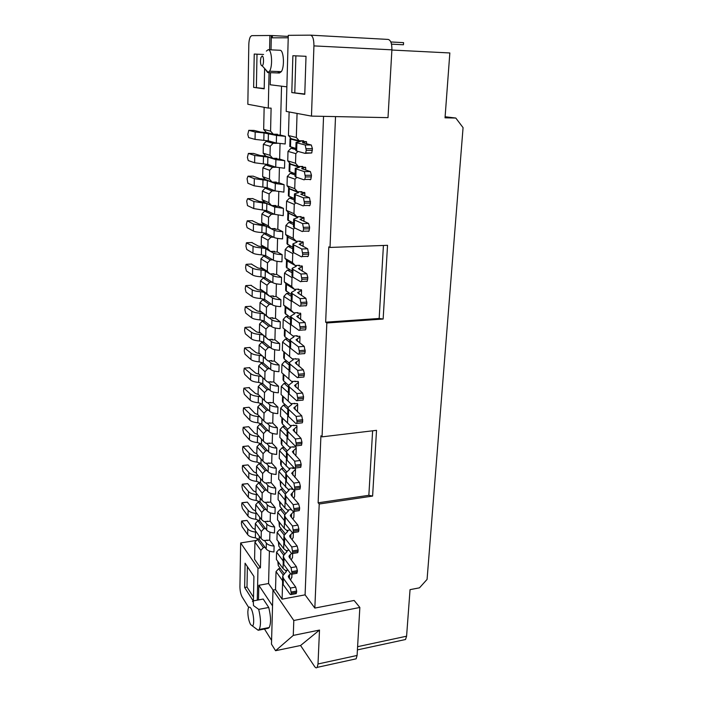 <?xml version="1.0" encoding="UTF-8"?>
<svg xmlns="http://www.w3.org/2000/svg" width="703" height="703" viewBox="0 0 703 703"><rect width="100%" height="100%" fill="white"/><g stroke="black" fill="none" stroke-linecap="round" stroke-linejoin="round"><path stroke-width="1.05" d="M273.063 590.081L268.572 583.534L258.827 585.283L272.536 605.889M264.477 629.018L271.586 640.371M258.827 585.283L258.493 599.923M252.439 601.619L253.3 600.889L263.212 599.044L268.748 607.471C270.98 616.68 271.13 623.359 269.187 627.524L268.195 628.28L267.887 627.779M359.848 607.462L357.098 655.451L318.011 663.975L317.167 667.375C316.447 668.219 315.577 667.912 314.566 666.462L300.568 645.503L275.567 650.714L271.481 644.15L272.975 590.098L293.801 620.485L359.848 607.462L354.136 600.467L314.839 608.077L305.093 594.852L282.096 599.158L275.523 589.632L272.975 590.098M275.567 650.714L293.274 635.407L293.801 620.485M282.571 580.722L276.033 571.592L275.523 589.632M282.096 599.158L282.58 583.279M283.089 574.843L278.66 568.718L276.033 571.592M280.348 568.428L278.66 568.718M287.931 570.124L285.559 570.546L283.037 568.525L276.376 559.43L276.587 552.092L283.177 560.95M283.037 568.525L283.195 563.296M283.608 555.027L279.232 549.21L276.587 552.092M280.945 548.929L279.232 549.21M289.012 550.185L286.191 550.651L283.652 548.586L276.938 539.772L277.149 532.338L283.792 540.915M283.652 548.586L283.819 543.032M284.135 534.957L279.812 529.447L277.149 532.338M281.56 529.166L279.812 529.447M290.154 529.974L286.833 530.493L284.276 528.375L277.509 519.86L277.72 512.32L284.416 520.607M284.276 528.375L284.451 522.487M284.68 514.64L280.4 509.411L277.72 512.32M282.184 509.148L280.4 509.411M291.358 509.49L287.483 510.062L284.908 507.882L278.08 499.675L278.3 492.03L285.049 500.018M284.908 507.882L285.093 501.661M285.242 494.068L280.998 489.112L278.3 492.03M282.817 488.857L280.998 489.112M293.151 489.297L292.105 489.446L292.132 488.796L288.133 489.358L278.66 479.218L278.889 471.476L285.69 479.147M285.541 487.117L285.752 480.553M285.857 473.277L281.604 468.541L278.889 471.476M283.458 468.295L281.604 468.541M294.61 468.251L292.8 468.488L292.817 467.829L288.801 468.356L279.258 458.479L279.478 450.632L286.341 457.987M286.191 466.063L286.411 459.138M286.525 452.231L282.211 447.679L279.478 450.632M284.117 447.451L282.211 447.679M300.032 467.433L300.752 467.337L301.174 464.375L300.19 460.483L292.369 451.783L296.218 448.066L296.025 446.932L289.478 447.073L279.856 437.459L280.084 429.507L287.009 436.537M286.85 444.718L287.079 437.424M287.175 430.886L282.834 426.545L280.084 429.507M284.785 426.326L282.834 426.545M300.77 445.324L301.525 445.236L301.965 442.196L300.972 438.321L293.081 430.016L296.947 426.484L296.754 425.412L290.154 425.482L280.462 416.158L280.69 408.091L287.659 414.77M287.518 423.065L287.755 415.403M287.843 409.243L283.458 405.113L280.69 408.091M285.471 404.902L283.458 405.113M301.525 422.907L302.316 422.811L302.721 421.106L301.763 415.833L293.801 407.942L297.685 404.612L297.492 403.592L290.849 403.592L281.077 394.55L288.195 401.114L288.441 393.065M290.849 403.592L288.195 401.114M288.353 392.713L281.305 386.378L281.077 394.55M288.52 387.3L284.1 383.381L281.305 386.378M264.811 379.558L264.996 371.694L258.669 365.999L258.511 373.75L267.36 381.931L258.511 373.75M274.117 371.026L273.827 381.975L267.36 381.931M273.827 381.975L278.52 386.228L278.335 392.792C274.372 392.529 271.648 391.773 270.145 390.525L262.764 383.601L260.848 383.785L267.166 389.743L269.108 389.55M260.848 383.785L258.238 386.58L264.513 392.59L267.166 389.743M258.238 386.58L258.071 394.234L264.328 400.359L264.513 392.59M273.564 392.098L273.291 402.661L266.859 402.67L264.328 400.359M262.263 403.917L260.409 404.111L266.674 410.385L268.564 410.183M260.409 404.111L257.808 406.896L264.029 413.215L266.674 410.385M257.808 406.896L257.649 414.445L263.853 420.886L264.029 413.215M273.019 412.889L272.755 423.065L266.367 423.144L263.853 420.886M261.771 423.979L259.961 424.181L266.182 430.754L268.019 430.544M259.961 424.181L257.386 426.958L263.563 433.575L266.182 430.754M257.386 426.958L257.228 434.41L263.388 441.141L263.563 433.575M272.492 433.417L272.228 443.215L265.883 443.347L263.388 441.141M261.288 443.786L259.53 443.997L265.699 450.86L267.5 450.641M259.53 443.997L256.964 446.757L263.098 453.672L265.699 450.86M256.964 446.757L256.806 454.12L262.922 461.133L263.098 453.672M271.956 453.663L271.709 463.101L265.4 463.295L262.922 461.133M260.813 463.339L259.099 463.558L265.224 470.702L266.982 470.474M259.099 463.558L256.551 466.309L262.632 473.506L265.224 470.702M256.551 466.309L256.393 473.576L262.465 480.878L262.632 473.506M271.437 473.655L271.2 482.733L264.934 482.979L262.465 480.878M260.347 482.645L258.678 482.873L264.759 490.299L266.472 490.061M258.678 482.873L256.138 485.615L262.184 493.084L264.759 490.299M256.138 485.615L255.989 492.785L262.008 500.36L262.184 493.084M270.927 493.392L270.699 502.118L264.46 502.417L262.008 500.36M259.89 501.714L258.256 501.951L264.293 509.649L265.98 509.394M258.256 501.951L255.743 504.675L261.736 512.417L264.293 509.649M255.743 504.675L255.584 511.758L261.569 519.605L261.736 512.417M270.418 512.874L270.198 521.257L264.003 521.608L261.569 519.605M259.442 520.545L257.843 520.782L263.836 528.744L265.488 528.489M257.843 520.782L255.338 523.498L261.288 531.503L263.836 528.744M255.338 523.498L255.189 530.501L261.121 538.603L261.288 531.503M269.917 532.101L269.706 540.159L263.546 540.563L261.121 538.603M259.003 539.139L257.439 539.394L263.379 547.602L265.005 547.338M257.439 539.394L254.943 542.092L260.848 550.352L263.379 547.602M254.943 542.092L254.583 559.316L260.444 567.813L260.848 550.352M256.498 540.405L240.654 542.944L257.983 568.235L260.444 567.813M240.654 542.944L239.934 586.777C240.004 590.907 240.725 594.281 242.104 596.9L248.704 607.515M257.272 600.151L257.983 568.235M253.194 600.924L244.644 587.506L245.083 563.191L253.924 576.442L253.414 600.863M264.996 371.694L267.676 368.829L261.305 363.187L258.669 365.999M268.195 628.28L258.229 630.257L253.142 626.514M253.3 600.889L253.475 605.564L258.704 609.369L268.748 607.471M258.704 609.369C260.91 618.622 261.068 625.336 259.187 629.501L258.229 630.257M300.568 645.503L319.505 630.064L293.274 635.407M445.113 116.751L455.808 118.042L463.066 127.647L427.072 579.404L419.48 587.831L410.042 589.65L406.589 636.197L405.508 639.519L403.838 639.879M357.098 655.451L356.149 658.825L354.611 659.159M318.011 663.975L319.505 630.064M335.524 116.593L330.015 247.447L387.538 245.312L383.144 319.03L326.842 322.976L322.044 436.853L376.518 430.341L372.608 496.081L319.215 504.016L314.839 608.077M455.808 118.042L445.034 117.823L449.841 52.962L391.887 50.036M319.215 504.016L318.125 502.812L320.92 435.798L322.044 436.853M326.842 322.976L325.656 322.194L328.802 246.858L330.015 247.447M323.556 116.355L305.093 594.852M244.644 587.506L246.999 587.084L247.386 566.644M253.493 597.199L246.999 587.084M250.918 608.359C253.73 612.462 254.767 625.811 252.289 625.872L250.593 624.536C248.827 621.136 247.913 616.865 247.834 611.724L248.185 608.71C248.8 606.698 249.706 606.575 250.918 608.359M372.616 430.807L368.855 495.307L372.608 496.081M368.855 495.307L318.125 502.812M284.1 383.381L286.174 383.188M302.316 400.183L303.116 400.069L303.582 396.861L302.571 393.012L294.531 385.552L298.441 382.414L298.239 381.457L291.552 381.395L281.701 372.652L281.938 364.356L284.741 361.351L286.886 361.166M291.552 381.395L281.701 372.652M288.88 378.855L289.144 370.419L281.938 364.356M289.205 365.042L284.741 361.351M303.134 377.133L303.924 376.984L304.408 373.697L303.388 369.866L295.278 362.836L299.206 359.91L298.995 359.013L292.272 358.873L282.334 350.437L282.571 342.027L285.4 339.004L287.624 338.837M292.272 358.873L282.334 350.437M289.574 356.272L289.838 347.713L282.571 342.027M289.9 342.466L285.4 339.004M303.951 353.75L304.742 353.565L305.199 351.667L304.214 346.368L296.033 339.786L299.979 337.08L299.768 336.245L297.158 336.438L297.176 335.718L292.993 336.034L282.975 327.914L283.212 319.382L286.068 316.341L288.388 316.192M292.993 336.034L282.975 327.914M290.286 333.363L290.55 324.681L283.212 319.382M290.603 319.566L286.068 316.341M304.794 330.006L305.577 329.795L306.042 327.826L305.058 322.519L296.789 316.412L300.761 313.925L300.55 313.143L297.914 313.318L297.94 312.589L293.731 312.861L286.314 307.765L283.625 305.067L283.871 296.411L286.736 293.362L289.179 293.221M293.731 312.861L290.998 310.12L283.625 305.067M290.998 310.12L291.27 301.315L283.871 296.411M291.27 301.315L291.683 300.875M291.323 296.341L286.736 293.362M305.647 305.91L306.42 305.673L306.912 303.617L305.91 298.309L297.571 292.685L301.561 290.418L301.341 289.715L298.687 289.856L298.713 289.118L294.469 289.346L286.991 284.653L284.284 281.885L284.53 273.115L287.422 270.049L290.005 269.926M294.469 289.346L291.727 286.534L284.284 281.885M291.727 286.534L292 277.606L284.53 273.115M292 277.606L292.624 276.947M292.044 272.773L287.422 270.049M306.508 281.455L307.281 281.182L307.844 277.5L306.78 273.731L298.353 268.608L302.369 266.578L302.141 265.936L299.478 266.05L299.504 265.303L295.225 265.497L287.685 261.217L284.952 258.379L285.207 249.477L288.116 246.393L290.875 246.296M295.225 265.497L292.466 262.606L284.952 258.379M292.466 262.606L292.738 253.546L285.207 249.477M292.738 253.546L293.599 252.632M292.782 248.862L288.116 246.393M307.387 256.621L308.151 256.314L308.679 254.099L307.659 248.783L299.153 244.161L303.186 242.377L302.958 241.806L300.269 241.894L300.295 241.138L295.998 241.287L288.379 237.438L285.629 234.53L285.893 225.487L288.819 222.394L291.807 222.315M296.604 242.421L296.631 241.604L293.213 238.326L285.629 234.53M293.213 238.326L293.494 229.125L285.893 225.487M293.494 229.125L294.619 227.93M293.529 224.591L288.819 222.394M308.274 231.401L309.03 231.076L309.636 227.174L308.555 223.44L299.961 219.354L304.021 217.825L303.784 217.315L301.077 217.385L301.104 216.612L296.771 216.709L289.091 213.308L286.323 210.32L286.587 201.155L289.531 198.044L292.826 197.991M296.771 216.709L293.968 213.677L286.323 210.32M293.968 213.677L294.258 204.345L286.587 201.155M294.258 204.345L295.682 202.833M294.285 199.96L289.531 198.044M309.179 205.794L309.926 205.434L310.498 203.044L309.461 197.71L300.787 194.169L304.865 192.894L304.627 192.464L301.903 192.499L301.93 191.717L297.562 191.77L289.803 188.817L287.017 185.759L287.29 176.462L290.26 173.333L293.995 173.316M297.562 191.77L294.742 188.659L287.017 185.759M294.742 188.659L295.032 179.177L287.29 176.462M295.032 179.177L296.789 177.332M295.058 174.968L290.26 173.333M310.093 179.792L310.831 179.406L311.491 175.267L310.383 171.576L301.622 168.606L305.48 167.235L302.738 167.244L302.765 166.444L298.362 166.453L290.532 163.975L287.729 160.838L288.002 151.391L290.998 148.254L295.339 148.263M298.362 166.453L295.524 163.263L287.729 160.838M295.524 163.263L295.822 153.641L288.002 151.391M295.822 153.641L297.958 151.391M295.84 149.59L290.998 148.254M290.023 138.755L289.803 146.514L295.339 148.28M305.181 153.351L311.754 152.964L312.431 148.693L311.324 145.029L302.475 142.639L306.341 141.619L303.582 141.593L303.608 140.785L299.179 140.749L291.27 138.755L288.45 135.538L289.126 111.953M299.179 140.749L296.315 137.472L288.45 135.538M296.315 137.472L297.061 113.429M388.003 117.647L311.473 116.109L286.191 111.408L288.292 35.335L310.48 35.15L388.1 39.43C390.719 40.062 391.984 43.533 391.896 49.834L388.003 117.647M311.473 116.109L313.933 45.897C313.925 39.368 312.773 35.783 310.48 35.15M306.016 56.293L304.768 94.334L291.807 92.576L292.879 55.722L306.016 56.293L292.879 55.722M286.868 86.838L270.224 84.782L270.497 72.673M271.015 49.843L271.34 35.572L269.899 35.493L269.557 50.607M288.23 37.786L272.325 37.821L272.377 35.563L271.34 35.572M266.375 51.091L268.177 49.711L279.979 50.273C283.722 49.808 284.794 66.829 281.323 71.653L279.399 73.015L277.667 71.513M272.377 35.563L288.265 36.415M390.815 41.96L403.575 42.646L403.452 44.772L391.501 44.14M269.064 72.62L268.274 108.077L247.834 104.272L248.809 44.772C248.915 41.126 249.468 38.41 250.47 36.626L251.744 35.642L269.899 35.493M254.231 54.061L263.581 54.465L254.231 54.061L253.634 87.383L264.187 88.815L264.609 68.982M268.274 108.077L271.103 108.139L270.576 131.136L273.309 134.211L277.5 134.264L277.474 135.02L274.319 134.22M264.143 107.304L263.678 129.431L270.576 131.136M263.678 129.431L266.367 132.454L273.309 134.211M270.295 141.4L277.272 143.324L273.089 143.298L270.224 146.294L270.014 155.328L272.729 158.324L276.885 158.333L276.868 159.08L274.486 158.333M270.295 141.417L266.173 141.382L273.089 143.298M266.173 141.382L263.361 144.326L270.224 146.294M263.361 144.326L263.168 153.192L270.014 155.328M263.168 153.192L265.848 156.145L272.729 158.324M276.165 167.279L272.509 167.288L269.662 170.267L269.46 179.168L272.158 182.103L276.288 182.068L276.27 182.806L274.363 182.086M269.196 164.941L265.655 164.95L272.509 167.288M265.655 164.95L262.86 167.876L269.662 170.267M262.86 167.876L262.676 176.629L269.46 179.168M262.676 176.629L265.339 179.511L272.158 182.103M275.11 190.9L271.947 190.935L269.117 193.905L268.915 202.684L271.595 205.548L275.699 205.478L275.681 206.199L274.1 205.504M268.274 188.158L265.145 188.193L271.947 190.935M265.145 188.193L262.368 191.102L269.117 193.905M262.368 191.102L262.184 199.731L268.915 202.684M262.184 199.731L264.829 202.552L271.595 205.548M274.258 214.195L271.384 214.257L268.572 217.218L268.379 225.874L271.033 228.668L275.119 228.554L275.101 229.275L273.748 228.589M267.474 211.058L264.644 211.111L271.384 214.257M264.644 211.111L261.885 214.02L268.572 217.218M261.885 214.02L261.709 222.526L268.379 225.874M261.709 222.526L264.337 225.285L274.152 230.241C275.734 230.953 278.616 231.436 282.782 231.674L277.808 229.196L275.101 229.275M273.485 237.175L270.831 237.254L268.045 240.198L267.843 248.739L270.488 251.472L274.539 251.314L274.522 252.026L273.353 251.366M266.762 233.642L264.143 233.721L270.831 237.254M264.143 233.721L261.411 236.612L268.045 240.198M261.411 236.612L261.226 245.013L267.843 248.739M261.226 245.013L263.836 247.702L270.488 251.472M272.773 259.838L270.286 259.943L267.518 262.869L267.325 271.288L269.952 273.959L273.977 273.766L273.959 274.46L272.922 273.819M266.112 255.936L263.66 256.033L270.286 259.943M263.66 256.033L260.936 258.906L267.518 262.869M260.936 258.906L260.76 267.193L267.325 271.288M260.76 267.193L263.353 269.82L269.952 273.959M272.105 282.193L269.75 282.316L266.999 285.225L266.806 293.538L269.416 296.139L273.414 295.91L273.397 296.604L272.474 295.963M265.488 277.922L263.177 278.036L269.75 282.316M263.177 278.036L260.47 280.901L266.999 285.225M260.47 280.901L260.295 289.074L266.806 293.538M260.295 289.074L262.878 291.64L269.416 296.139M271.463 304.25L269.223 304.381L266.49 307.281L266.296 315.48L268.889 318.02L272.861 317.756L272.852 318.441L272.008 317.818M264.908 299.619L262.694 299.75L269.223 304.381M262.694 299.75L260.013 302.598L266.49 307.281M260.013 302.598L259.838 310.664L266.296 315.48M259.838 310.664L268.889 318.02M270.84 326.007L268.695 326.157L265.98 329.039L265.796 337.124L268.37 339.611L272.325 339.312L272.307 339.98L271.543 339.373M264.346 321.034L262.228 321.174L268.695 326.157M262.228 321.174L259.556 324.013L265.98 329.039M259.556 324.013L259.389 331.965L265.796 337.124M259.389 331.965L268.37 339.611M270.251 347.467L268.177 347.634L265.488 350.507L265.303 358.486L267.861 360.911L271.78 360.577L271.771 361.245L271.068 360.639M263.801 342.159L261.762 342.317L268.177 347.634M261.762 342.317L259.108 345.147L265.488 350.507M259.108 345.147L258.95 352.994L265.303 358.486M258.95 352.994L267.861 360.911M269.671 368.653L267.676 368.829M263.274 363.02L261.305 363.187M304.777 94.009L291.807 92.576M294.794 92.664L295.893 55.862M268.177 49.711C271.833 49.228 272.913 66.346 269.548 71.196L267.676 72.567L265.224 69.158M264.196 88.525L253.634 87.383M256.384 87.471L257.008 54.193M383.425 245.461L379.163 318.468L383.144 319.03M379.163 318.468L325.656 322.194M261.903 65.818C260.971 65.458 260.497 63.788 260.462 60.827L260.883 57.699L262.105 56.003C263.959 55.827 263.994 65.274 262.149 65.783L261.903 65.818M291.833 510.053L290.945 509.552M291.429 510.114L291.446 509.587M292.105 489.446L291.596 488.866M292.8 468.488L292.255 467.899M293.502 447.24L292.923 446.651M294.206 425.702L293.582 425.095M294.926 403.856L294.258 403.241M271.235 382.221L270.593 381.632M270.717 402.924L270.119 402.344M270.198 423.355L269.644 422.784M269.688 443.523L269.17 442.96M269.187 463.426L268.695 462.873M268.695 483.075L268.23 482.53M268.203 502.478L267.773 501.942M267.72 521.635L267.307 521.108M267.237 540.554L266.85 540.027M269.416 551.09L268.572 583.534M274.671 349.663L274.372 361.017L271.771 361.245M275.233 328.011L274.926 339.786L272.307 339.98M275.804 306.069L275.488 318.266L272.852 318.441M276.384 283.819L276.059 296.446L273.397 296.604M276.973 261.261L276.631 274.337L273.959 274.46M277.571 238.396L277.219 251.92L274.522 252.026M278.177 215.197L277.808 229.196M278.792 191.673L278.414 206.146L275.681 206.199M279.407 167.815L279.021 182.78L276.27 182.806M280.04 143.614L279.636 159.089L276.868 159.08M281.534 86.179L280.26 135.046L277.474 135.02M295.664 381.703L294.926 381.079M296.402 359.233L295.603 358.592M297.158 336.438L296.279 335.788M297.914 313.318L296.947 312.65M298.687 289.856L297.606 289.179M299.478 266.05L298.239 265.356M300.269 241.894L298.854 241.182M301.077 217.385L299.416 216.647M301.903 192.499L299.9 191.743M302.738 167.244L300.225 166.453M303.582 141.593L300.251 140.758M299.293 489.218L299.988 489.121L300.392 486.23L299.416 482.337L291.666 473.242L295.497 469.34L295.093 468.189M280.26 135.046L285.418 136.338L285.207 143.983L276.323 143.052L268.247 140.837L255.048 139.387L255.189 132.015L248.765 130.345L247.79 134.458L248.642 137.595L255.048 139.387M279.636 159.089L284.741 160.688L284.539 168.219L275.725 167.147L267.711 164.44L254.618 162.771L254.75 155.495L248.379 153.43L247.412 157.419L248.256 160.574L254.618 162.771M279.021 182.78L284.082 184.687L283.88 192.112L275.128 190.908L267.184 187.719L254.187 185.829L254.319 178.659L247.992 176.189L247.061 178.667L247.878 183.246L254.187 185.829M278.414 206.146L283.432 208.343L283.23 215.672L274.548 214.327L266.665 210.68L253.757 208.58L253.888 201.506L247.614 198.659L246.691 201.04L247.5 205.61L253.757 208.58M274.152 230.241L273.968 237.429C275.55 238.168 278.423 238.651 282.588 238.897L282.782 231.674M277.219 251.92L282.149 254.671L281.956 261.797C277.826 261.551 274.97 261.024 273.405 260.207L265.655 255.664L261.384 254.829C257.236 254.521 254.416 253.968 252.931 253.159L253.054 246.27L246.375 242.886L245.945 246.243L246.762 249.468L252.931 253.159M276.631 274.337L281.525 277.36L281.332 284.381C277.228 284.135 274.398 283.564 272.843 282.668L265.154 277.703L260.918 276.797C256.797 276.481 254.003 275.884 252.518 275.005L252.649 268.212L246.006 264.46L245.593 267.729L246.401 270.963L252.518 275.005M276.059 296.446L280.91 299.733L280.717 306.657C276.639 306.403 273.836 305.796 272.289 304.83L264.662 299.452L260.453 298.485C256.367 298.16 253.59 297.518 252.113 296.561L252.245 289.856L245.646 285.743L245.242 288.933L246.05 292.176L252.113 296.561M275.488 318.266L280.295 321.798L280.11 328.635C276.059 328.371 273.274 327.73 271.745 326.693L264.179 320.911L260.005 319.874C255.936 319.54 253.177 318.863 251.718 317.835L251.841 311.218L245.285 306.745L244.899 309.865L245.699 313.116L251.718 317.835M274.926 339.786L279.697 343.565L279.513 350.305C275.497 350.05 272.72 349.365 271.2 348.257L263.704 342.08L259.548 340.99C255.514 340.647 252.772 339.927 251.331 338.828L251.446 332.299L244.925 327.484L244.556 330.524L245.347 333.793L251.331 338.828M274.372 361.017L279.109 365.042L278.924 371.694C274.935 371.43 272.184 370.709 270.673 369.532L263.23 362.976L259.108 361.825C255.101 361.474 252.377 360.718 250.945 359.549L251.059 353.099L244.582 347.95L244.222 350.92L245.004 354.198L250.945 359.549M273.291 402.661L277.94 407.134L277.764 413.61C273.827 413.338 271.112 412.556 269.627 411.246L262.307 403.961L258.238 402.705C254.284 402.327 251.595 401.492 250.18 400.2L250.303 393.917L243.897 388.118L243.554 390.947L244.336 394.251L250.18 400.2M272.755 423.065L277.377 427.767L277.202 434.155C273.282 433.883 270.593 433.066 269.117 431.695L261.85 424.058L257.816 422.74C253.88 422.362 251.217 421.492 249.811 420.139L249.925 413.935L243.563 407.819L243.229 410.587L244.003 413.9L249.811 420.139M272.228 443.215L276.815 448.127L276.639 454.437C272.755 454.156 270.075 453.303 268.616 451.88L261.402 443.901L257.395 442.53C253.484 442.143 250.839 441.238 249.442 439.823L249.556 433.698L243.229 427.275L242.913 429.981L243.677 433.303L249.442 439.823M271.709 463.101L276.261 468.224L276.086 474.446C272.228 474.165 269.574 473.286 268.115 471.801L260.962 463.488L256.982 462.073C253.098 461.678 250.461 460.737 249.082 459.261L249.196 453.215L242.904 446.493L242.597 449.138L243.361 452.468L249.082 459.261M271.2 482.733L275.708 488.058L275.541 494.2C271.709 493.919 269.064 493.005 267.632 491.459L260.523 482.829L256.569 481.362C252.711 480.957 250.092 479.991 248.721 478.453L248.836 472.486L242.579 465.474L242.289 468.057L243.045 471.397L248.721 478.453M270.699 502.118L275.172 507.636L275.005 513.708C271.191 513.418 268.572 512.478 267.14 510.879L260.092 501.933L256.164 500.413C252.333 500 249.732 498.998 248.37 497.408L248.475 491.511L242.263 484.218L241.973 486.748L242.728 490.088L248.37 497.408M270.198 521.257L274.636 526.969L274.469 532.962C270.681 532.672 268.08 531.696 266.665 530.044L259.671 520.791L255.76 519.236C251.955 518.814 249.372 517.777 248.018 516.134L248.124 510.308L241.955 502.733L241.674 505.211L242.421 508.559L248.018 516.134M269.706 540.159L274.108 546.055L273.95 551.969C270.189 551.67 267.597 550.677 266.191 548.973L259.249 539.421L255.365 537.813C251.586 537.391 249.02 536.327 247.676 534.631L247.781 528.876L241.639 521.028L241.366 523.445L242.113 526.811L247.676 534.631M283.195 584.588L290.163 594.386L290.972 594.58L291.262 593.288L296.613 592.295L296.657 591.03L295.717 587.093L290.374 588.068L283.388 578.358L283.195 584.588L282.518 582.189L282.694 576.557M284.109 573.595L278.274 565.581L277.782 561.346M291.85 577.084L290.497 579.949M263.818 140.354L263.976 132.929L255.189 132.015M263.976 132.929L276.516 135.451L285.418 136.338M267.219 132.674L260.664 132.085L254.02 130.415M263.317 163.878L263.476 156.567L254.75 155.495M263.476 156.567L267.878 157.103L275.91 159.651L284.741 160.688M265.822 156.119L260.189 155.512L253.555 153.447M262.825 187.086L262.975 179.871L254.319 178.659M262.975 179.871L267.351 180.478L275.312 183.518L284.082 184.687M265.136 179.291L259.723 178.624L253.098 176.163M262.333 209.977L262.491 202.859L253.888 201.506M262.491 202.859L266.832 203.536L274.732 207.042L283.432 208.343M264.451 202.148L259.258 201.41L252.641 198.58M253.467 224.037L247.245 220.821L246.305 224.477L247.131 227.684L253.344 231.015L253.467 224.037L266.27 226.261M263.766 224.688L258.801 223.897L252.201 220.698M273.968 237.429L266.156 233.326L261.859 232.552C257.685 232.262 254.846 231.744 253.344 231.015M261.384 254.829L261.534 247.895C257.377 247.597 254.548 247.052 253.054 246.27M261.534 247.895L265.18 248.458M270.655 251.463L273.581 253.124C275.154 253.915 278.01 254.433 282.149 254.671M263.089 246.929L258.353 246.085L251.762 242.526M260.918 276.797L261.059 269.961C256.938 269.653 254.135 269.064 252.649 268.212M261.059 269.961L264.416 270.479M270.242 273.942L273.019 275.681C274.574 276.551 277.413 277.114 281.525 277.36M262.412 268.862L257.913 267.975L251.331 264.064M260.453 298.485L260.602 291.736C256.498 291.411 253.713 290.787 252.245 289.856M260.602 291.736L263.73 292.228M269.811 296.121L272.456 297.94C274.012 298.88 276.824 299.478 280.91 299.733M261.744 290.515L257.474 289.574L250.909 285.33M260.005 319.874L260.145 313.222C256.068 312.888 253.308 312.22 251.841 311.218M260.145 313.222L263.107 313.696M269.363 317.993L271.912 319.891C273.449 320.911 276.244 321.543 280.295 321.798M261.077 311.877L257.043 310.884L250.496 306.315M259.548 340.99L259.688 334.426C255.646 334.083 252.904 333.371 251.446 332.299M259.688 334.426L262.518 334.892M268.915 339.575L271.367 341.544C272.896 342.633 275.673 343.31 279.697 343.565M260.418 332.958L256.613 331.921L250.083 327.036M259.108 361.825L259.249 355.349C255.233 354.997 252.5 354.25 251.059 353.099M259.249 355.349L261.955 355.806M268.458 360.859L270.84 362.915C272.351 364.066 275.101 364.778 279.109 365.042M259.75 353.758L256.191 352.686L249.679 347.493M250.681 373.644L244.24 368.161L243.888 371.061L244.67 374.356L250.558 380.007L250.681 373.644C252.105 374.857 254.82 375.639 258.809 376L261.419 376.457M268.001 381.87L270.312 383.996C271.815 385.218 274.548 385.965 278.52 386.228M259.082 374.277L255.778 373.188L249.284 367.695M262.896 377.819L262.764 383.601L258.669 382.397C254.688 382.037 251.982 381.237 250.558 380.007M258.238 402.705L258.37 396.387C254.407 396.017 251.718 395.191 250.303 393.917M258.37 396.387L260.664 396.764M267.544 402.599L269.794 404.805C271.279 406.088 273.994 406.861 277.94 407.134M258.379 394.532L255.365 393.425L248.888 387.634M257.816 422.74L257.948 416.51C254.011 416.132 251.331 415.271 249.925 413.935M257.948 416.51L259.943 416.835M267.078 423.065L269.275 425.333C270.752 426.686 273.458 427.494 277.377 427.767M257.711 414.515L254.961 413.399L249.073 407.274L244.09 407.766M257.395 442.53L257.526 436.378C253.607 435.992 250.953 435.095 249.556 433.698M257.526 436.378L259.275 436.651M266.622 443.259L268.774 445.597C270.242 447.011 272.922 447.846 276.815 448.127M257.228 434.278L254.556 433.127L248.721 426.712L243.739 427.222M256.982 462.073L257.105 455.992C253.221 455.597 250.584 454.674 249.196 453.215M257.105 455.992L258.642 456.229M266.173 463.198L268.274 465.597C269.732 467.064 272.386 467.943 276.261 468.224M256.815 453.795L254.161 452.6L248.361 445.913L243.396 446.431M256.569 481.362L256.692 475.36C252.834 474.956 250.206 473.998 248.836 472.486M256.692 475.36L258.045 475.562M265.716 482.873L267.781 485.342C269.223 486.871 271.868 487.777 275.708 488.058M256.41 473.075L253.774 471.836L248.018 464.885L243.053 465.412M256.164 500.413L256.287 494.49C252.447 494.077 249.846 493.084 248.475 491.511M256.287 494.49L257.483 494.657M265.268 502.302L267.298 504.833C268.731 506.415 271.349 507.355 275.172 507.636M256.006 492.118L253.388 490.835L247.676 483.62L242.72 484.156M255.76 519.236L255.883 513.375C252.069 512.962 249.486 511.933 248.124 510.308M255.883 513.375L256.938 513.524M264.829 521.485L266.815 524.078C268.238 525.712 270.84 526.679 274.636 526.969M255.611 510.914L253.01 509.596L247.333 502.127L242.386 502.671M255.365 537.813L255.488 532.03C251.7 531.609 249.126 530.554 247.781 528.876M255.488 532.03L256.41 532.162M264.39 540.422L266.34 543.085C267.746 544.772 270.339 545.765 274.108 546.055M255.215 529.491L252.632 528.12L246.999 520.405L242.06 520.967M289.434 578.49L289.557 574.623L288.309 576.223L288.652 577.427L295.717 587.093M289.557 574.623L290.655 573.815M286.385 570.397L286.508 571.179L282.711 575.977L283.388 578.358M283.819 564.562L290.849 574.061L291.648 574.219L291.956 572.883L297.334 571.934L297.387 570.651L296.438 566.723L291.06 567.655L284.012 558.244L283.819 564.562L283.133 562.233L283.309 556.495M284.601 553.753L278.836 546.143L278.353 541.635M292.518 557.303L291.297 559.957M290.093 558.375L290.216 554.641L288.959 556.178L289.311 557.347L296.438 566.723M290.216 554.641L291.631 553.577M287.009 550.519L287.14 551.301L283.327 555.941L284.012 558.244M284.451 544.263L291.534 553.454L292.343 553.577L292.659 552.198L298.072 551.293L298.116 549.992L297.167 546.064L291.754 546.96L284.645 537.857L284.451 544.263L283.757 542.004L283.942 536.169M285.084 533.647L279.416 526.45L278.933 521.652M293.195 537.259L292.114 539.693M290.77 537.997L290.893 534.385L289.627 535.871L289.979 536.995L297.167 546.064M290.893 534.385L292.764 532.856M287.641 530.37L287.782 531.152L283.95 535.624L284.645 537.857M285.084 523.673L292.237 532.558L293.037 532.654L293.371 531.222L298.819 530.352L298.872 529.034L297.905 525.123L292.457 525.976L285.286 517.188L285.084 523.673L284.39 521.503L284.574 515.554M285.576 513.269L279.996 506.494L279.522 501.406M293.88 516.942L292.949 519.139M291.455 517.329L291.569 513.849L290.295 515.281L290.655 516.371L297.905 525.123M291.569 513.849L294.003 511.389M288.274 509.947L288.441 510.73L284.592 515.035L285.286 517.188M285.734 502.803L292.949 511.371L293.749 511.424L294.091 509.947L299.575 509.121L299.627 507.786L298.652 503.884L293.169 504.684L285.936 496.221L285.734 502.803L285.031 500.712L285.216 494.657M286.059 492.627L280.585 486.274L280.11 480.878M294.583 496.353L293.81 498.295M292.149 496.38L292.255 493.031L290.98 494.402L291.341 495.448L298.652 503.884M292.255 493.031L294.803 489.85M288.915 489.244L289.1 490.035L285.233 494.156L285.936 496.221M285.866 473.47L285.682 479.639L286.393 481.643L293.661 489.877L294.469 489.903L294.821 488.365L300.348 487.592M286.543 471.704L281.182 465.781L280.602 464.173L280.717 460.078M295.286 475.474L294.68 477.144M289.566 468.26L289.777 469.042L285.884 472.987L286.596 474.973L286.393 481.643M299.416 482.337L293.889 483.102L286.596 474.973M286.525 451.985L286.332 458.268L287.061 460.193L294.399 468.075L295.19 468.066L295.559 466.476L301.121 465.746M287.026 450.509L281.789 445.008L281.2 443.47L281.332 438.988M296.007 454.305L295.576 455.685M290.216 446.976L290.453 447.767L286.543 451.528L287.263 453.417L287.061 460.193M300.19 460.483L294.627 461.203L287.263 453.417M287.202 430.192L287 436.598L287.729 438.426L295.137 445.966L295.928 445.913L296.315 444.27L301.912 443.593M287.509 429.032L282.404 423.953L281.806 422.494L281.947 417.608M296.736 432.846L296.481 433.9M290.866 425.403L291.147 426.194L287.211 429.761L287.949 431.563L287.729 438.426M300.972 438.321L295.374 438.988L287.949 431.563M287.879 408.091L287.676 414.612L288.415 416.352L295.884 423.531L296.684 423.452L297.07 421.738L302.721 421.106M288.019 407.292L283.028 402.608L282.421 401.22L282.571 395.947M297.474 411.079L297.378 411.765M291.525 403.522L291.842 404.313L287.896 407.678L288.634 409.392L288.415 416.352M301.763 415.833L296.121 416.448L288.634 409.392M288.573 385.675L288.362 392.318L289.109 393.97L296.648 400.763L297.439 400.648L297.852 398.882L303.529 398.302M292.132 382.704L292.176 381.334L292.553 382.124L288.582 385.288L283.661 380.973L283.045 379.664L283.212 374.084M298.221 389.014L298.441 382.414M288.582 385.288L289.328 386.905L289.109 393.97M302.571 393.012L296.894 393.583L289.328 386.905M289.267 362.933L289.065 369.708L289.821 371.254L297.422 377.66L298.213 377.52L298.634 375.683L304.355 375.156M289.267 363.117L284.302 359.031L283.678 357.801L283.854 351.904M292.843 358.829L293.274 359.62L289.284 362.572L290.04 364.092L289.821 371.254M303.388 369.866L297.668 370.376L290.04 364.092M289.979 339.865L289.768 346.764L290.532 348.213L298.213 354.224L298.986 354.04L299.434 352.133L305.199 351.667M289.952 340.621L284.943 336.79L284.32 335.639L284.504 329.417M293.494 335.999L294.003 336.79L289.988 339.523L290.761 340.937L290.532 348.213M304.214 346.368L298.459 346.825L290.761 340.937M290.699 316.455L290.48 323.485L291.262 324.83L299.003 330.428L299.777 330.217L300.243 328.239L306.042 327.826M290.655 317.791L284.97 313.16L285.163 306.605M294.144 312.835L294.75 313.626L290.708 316.139L291.49 317.448L291.262 324.83M305.058 322.519L299.258 322.914L291.49 317.448M291.429 292.694L291.209 299.865L291.991 301.104L299.821 306.271L300.585 306.033L301.06 303.977L306.912 303.617M291.376 294.636L285.629 290.365L285.831 283.467M285.866 283.502L286.473 284.117M294.785 289.328L295.497 290.128L291.437 292.413L292.228 293.617L291.991 301.104M305.91 298.309L300.076 298.652L292.228 293.617M292.176 268.59L291.947 275.892L292.738 277.026L300.638 281.754L301.402 281.481L301.895 279.346L307.782 279.047M292.096 271.147L286.306 267.245L286.508 260.154M286.508 259.996L287.457 260.989M295.401 265.488L296.262 266.279L292.184 268.326L292.975 269.425L292.738 277.026M306.78 273.731L300.902 274.012L292.975 269.425M292.923 244.117L292.694 251.569L293.502 252.579L301.473 256.859L302.228 256.56L302.747 254.337L308.679 254.099M292.826 247.315L286.982 243.792L287.193 236.577M287.263 236.261L288.379 237.429M296.631 241.604L297.035 242.087L292.931 243.888L293.74 244.864L293.502 252.579M307.659 248.783L301.736 249.003L293.74 244.864M293.687 219.274L293.459 226.867L294.267 227.772L302.316 231.577L303.063 231.252L303.599 228.941L309.575 228.774M293.573 223.132L287.668 219.995L287.887 212.649M288.107 212.244L288.555 213.176L297.826 217.526L293.696 219.081L294.513 219.934L294.267 227.772M308.555 223.44L302.589 223.598L294.513 219.934M294.469 194.063L294.232 201.805L295.049 202.578L303.178 205.909L303.916 205.548L304.478 203.149L310.498 203.044M294.329 198.597L288.371 195.856L288.59 188.378M289.012 187.947L288.59 188.246L289.267 188.835L298.626 192.596L294.469 193.887L295.295 194.626L295.049 202.578M309.461 197.71L303.45 197.807L295.295 194.626M295.251 168.456L295.014 176.348L295.849 176.998L304.056 179.836L304.777 179.45L305.366 176.954L311.429 176.91M295.093 173.685L289.082 171.365L289.302 163.755M289.961 163.333L289.302 163.641L289.988 164.124L299.434 167.296L295.26 168.316L296.095 168.931L295.849 176.998M310.383 171.576L304.329 171.602L296.095 168.931M296.06 142.454L295.805 150.504L296.648 151.031L304.944 153.351L305.656 152.938L306.262 150.337L312.378 150.372M290.963 138.394L290.031 138.676L290.717 139.053L300.251 141.602L296.06 142.349L296.903 142.832L296.648 151.031M311.324 145.029L305.216 144.985L296.903 142.832M290.374 588.068L291.262 593.288M295.77 593.692L296.613 592.295M291.06 567.655L291.956 572.883M296.455 573.367L297.334 571.934M291.754 546.96L292.659 552.198M297.158 552.769L297.756 552.672L298.072 551.293M292.457 525.976L293.371 531.222M297.861 531.881L298.485 531.784L298.819 530.352M293.169 504.684L294.091 509.947M298.573 510.703L299.232 510.598L299.575 509.121M293.889 483.102L294.821 488.365M294.627 461.203L295.559 466.476M295.374 438.988L296.315 444.27M296.121 416.448L297.07 421.738M296.894 393.583L297.852 398.882M297.668 370.376L298.634 375.683M298.459 346.825L299.434 352.133M299.258 322.914L300.243 328.239M300.076 298.652L301.06 303.977M300.902 274.012L301.895 279.346M301.736 249.003L302.747 254.337M302.589 223.598L303.599 228.941M303.45 197.807L304.478 203.149M304.329 171.602L305.366 176.954M305.216 144.985L306.262 150.337M406.589 636.197L357.599 646.69M391.896 49.834L313.933 45.897M279.399 73.015L267.676 72.567M248.765 130.345L254.161 130.424M276.516 135.451L276.323 143.052M248.379 153.43L253.73 153.447M275.91 159.651L275.725 167.147M247.992 176.189L253.317 176.163M275.312 183.518L275.128 190.908M247.614 198.659L252.904 198.571M274.732 207.042L274.548 214.327M247.245 220.821L252.5 220.689M246.876 242.693L252.096 242.509M273.581 253.124L273.405 260.207M246.516 264.275L251.7 264.047M273.019 275.681L272.843 282.668M246.155 285.576L251.314 285.313M272.456 297.94L272.289 304.83M245.804 306.605L250.927 306.288M271.912 319.891L271.745 326.693M245.461 327.361L250.549 327.009M271.367 341.544L271.2 348.257M245.119 347.853L250.171 347.458M270.84 362.915L270.673 369.532M244.776 368.082L249.802 367.651M270.312 383.996L270.145 390.525M244.442 388.056L249.433 387.581M269.794 404.805L269.627 411.246M244.108 407.784L249.073 407.274M269.275 425.333L269.117 431.695M243.783 427.266L248.721 426.712M268.774 445.597L268.616 451.88M243.458 446.502L248.361 445.913M268.274 465.597L268.115 471.801M243.141 465.5L248.018 464.885M267.781 485.342L267.632 491.459M242.825 484.27L247.676 483.62M267.298 504.833L267.14 510.879M242.517 502.812L247.333 502.127M266.815 524.078L266.665 530.044M242.21 521.134L246.999 520.405M266.34 543.085L266.191 548.973M278.274 565.581L278.37 562.154M278.836 546.143L278.95 542.408M279.416 526.45L279.53 522.408M279.996 506.494L280.128 502.127M280.585 486.274L280.725 481.581M281.182 465.781L281.332 460.746M281.789 445.008L281.947 439.63M282.404 423.953L282.571 418.223M283.028 402.608L283.204 396.536M283.661 380.973L283.845 374.681M284.302 359.031L284.487 352.519M284.943 336.79L285.146 330.05M285.603 314.223L285.813 307.255M286.27 291.35L286.481 284.135M286.947 268.142L287.167 260.813M287.641 244.591L287.852 237.166M288.335 220.707L288.555 213.176M289.038 196.48L289.267 188.835M289.759 171.883L289.988 164.124M290.488 146.927L290.717 139.053M286.095 572.057L286.147 570.441M268.414 133.394L268.247 140.837M267.878 157.103L267.711 164.44M267.351 180.478L267.184 187.719M266.832 203.536L266.665 210.68M261.859 232.552L262.008 225.531M266.314 226.287L266.156 233.326M265.804 248.818L265.655 255.664M265.303 271.042L265.154 277.703M264.811 292.975L264.662 299.452M264.319 314.61L264.179 320.911M263.845 335.955L263.704 342.08M263.361 357.027L263.23 362.976M258.669 382.397L258.809 376M262.43 398.496L262.307 403.961M261.964 418.926L261.85 424.058M261.516 439.094L261.402 443.901M261.068 459.006L260.962 463.488M260.62 478.655L260.523 482.829M260.18 498.058L260.092 501.933M259.75 517.223L259.671 520.791M259.319 536.143L259.249 539.421M296.657 591.03L291.306 592.023M286.736 552.154L286.789 550.554M297.387 570.651L292 571.601M287.378 531.978L287.43 530.405M298.116 549.992L292.703 550.897M288.028 511.52L288.081 509.974M298.872 529.034L293.415 529.895M288.687 490.791L288.74 489.27M299.627 507.786L294.135 508.603M289.364 469.771L289.408 468.277M292.852 475.131L292.958 471.924M300.392 486.23L294.865 487.003M290.04 448.461L290.084 446.994M293.564 453.584L293.661 450.526M301.174 464.375L295.603 465.096M290.726 426.844L290.778 425.412M294.285 431.739L294.381 428.83M301.965 442.196L296.358 442.872M291.429 404.937L291.473 403.531M295.014 409.577L295.111 406.817M302.765 419.691L297.123 420.324M295.761 387.098L295.849 384.497M303.582 396.861L297.896 397.441M292.852 360.164L292.896 358.873M296.517 364.286L296.596 361.852M304.408 373.697L298.687 374.216M293.582 337.291L293.626 336.096M297.281 341.148L297.351 338.881M305.251 350.182L299.478 350.656M294.32 314.092L294.355 312.984M298.054 317.668L298.125 315.568M306.095 326.324L300.295 326.728M295.075 290.55L295.102 289.539M298.845 293.845L298.907 291.921M306.965 302.097L301.112 302.448M295.831 266.665L295.866 265.743M299.645 269.662L299.698 267.922M307.844 277.5L301.947 277.799M300.453 245.11L300.506 243.563M308.731 252.535L302.8 252.764M297.395 217.825L297.413 217.104M301.279 220.188L301.323 218.835M309.636 227.174L303.661 227.341M298.186 192.842L298.204 192.235M302.114 194.889L302.158 193.738M310.55 201.427L304.531 201.524M298.995 167.49L299.012 166.998M302.967 169.203L303.002 168.263M311.491 175.267L305.418 175.302M303.828 143.113L303.854 142.384M312.431 148.693L306.323 148.658M269.187 627.524L259.187 629.501M405.508 639.519L357.414 649.888M356.149 658.825L317.167 667.375M252.289 625.872L258.045 630.16M281.323 71.653L269.548 71.196M262.149 65.783L268.247 72.479M291.824 577.629L291.947 574.166M290.972 594.58L296.315 593.587M292.501 557.839L292.641 553.533M291.648 574.219L297.026 573.27M293.177 537.777L293.353 532.602M292.343 553.577L297.756 552.672M293.872 517.443L294.074 511.38M293.037 532.654L298.485 531.784M294.566 496.828L294.785 490.325M293.749 511.424L299.232 510.598M295.278 475.931L295.497 469.34M294.469 489.903L299.988 489.121M295.989 454.744L296.218 448.066M295.19 468.066L300.752 467.337M296.719 433.259L296.947 426.484M295.928 445.913L301.525 445.236M297.457 411.475L297.685 404.612M296.684 423.452L302.316 422.811M297.439 400.648L303.116 400.069M298.986 366.298L299.206 359.91M298.213 377.52L303.924 376.984M299.777 343.029L299.979 337.08M298.986 354.04L304.742 353.565M300.576 319.417L300.761 313.925M299.777 330.217L305.577 329.795M301.385 295.453L301.561 290.418M300.585 306.033L306.42 305.673M302.211 271.121L302.369 266.578M301.402 281.481L307.281 281.182M303.046 246.428L303.186 242.377M302.228 256.56L308.151 256.314M303.898 221.366L304.021 217.825M303.063 231.252L309.03 231.076M304.759 195.909L304.865 192.894M303.916 205.548L309.926 205.434M305.638 170.056L305.717 167.586M304.777 179.45L310.831 179.406M306.526 143.807L306.587 141.901M305.656 152.938L311.754 152.964"/></g></svg>
